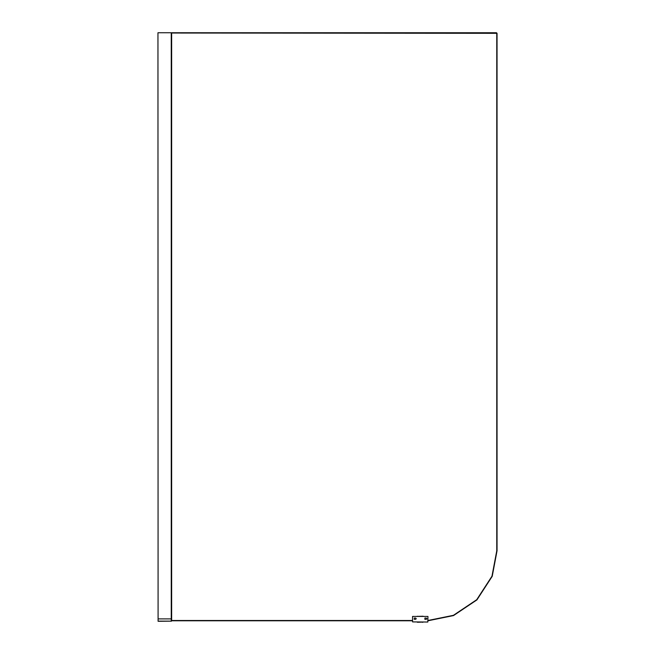<?xml version="1.0" encoding="UTF-8"?>
<svg xmlns="http://www.w3.org/2000/svg" width="655" height="655" viewBox="0 0 655 655"><rect width="100%" height="100%" fill="white"/><g stroke="black" fill="none" stroke-linecap="round" stroke-linejoin="round"><path stroke-width="0.98" d="M427.952 620.776L453.522 615.577L476.922 599.898L492.224 576.31L497.047 550.773L497.047 33.307L496.49 32.75L171.561 32.75L171.561 620.776L412.552 620.776M171.25 620.776L171.487 32.75L157.953 32.75L158.092 621.284L171.389 621.145L171.389 618.901L158.092 618.901L158.092 621.136L171.25 621.136L171.25 32.75M171.25 621.284L171.389 32.75M416.261 618.68L415.638 619.311L414.238 619.311L414.238 618.05L415.638 618.05L416.261 618.68M426.904 618.68L426.274 619.311L424.874 619.311L424.874 618.05L426.274 618.05L426.904 618.68M418.193 616.437L418.651 616.437M427.952 616.437L427.813 622.037L412.552 621.898L412.552 616.437L427.952 616.437M417.415 622.25L422.884 622.111L417.276 622.037M423.163 616.232L417.243 616.371M422.917 622.25L422.311 622.25M418.193 622.25L417.038 622.037M417.038 616.437L422.467 616.232M417.554 616.232L418.136 616.437M412.552 620.498L171.651 620.498M171.651 33.028L496.768 33.307L496.768 550.773L491.97 576.203L476.725 599.702L453.424 615.315L427.952 620.498M171.618 620.776L171.618 32.75M171.651 620.776L171.651 32.75M171.43 620.776L171.43 32.75M423.261 616.371L422.369 616.437"/></g></svg>
